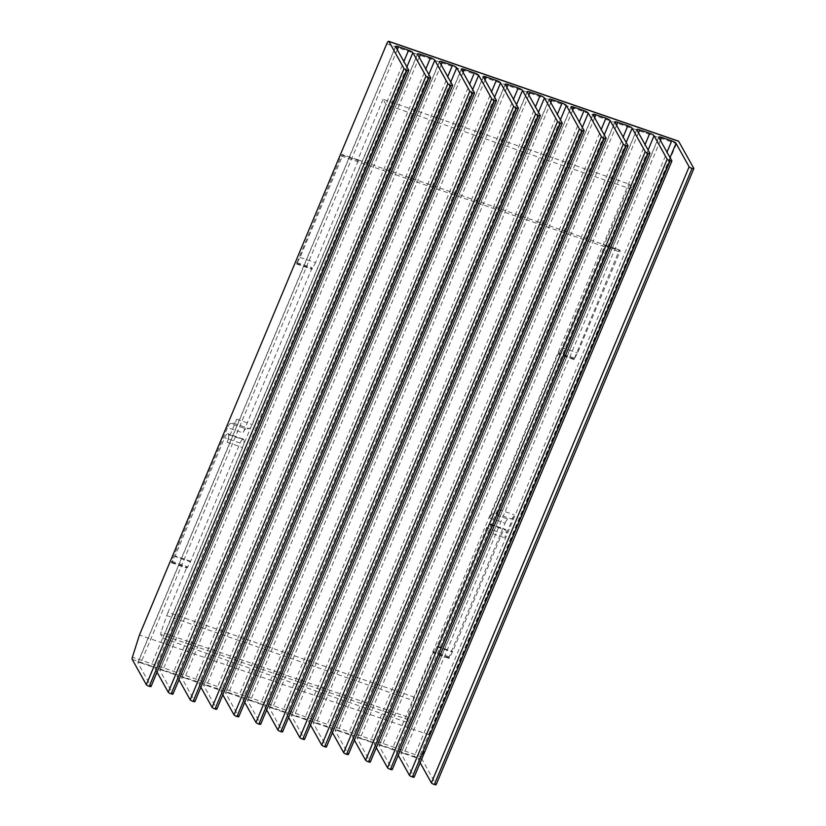 <?xml version="1.0" encoding="UTF-8"?>
<svg xmlns="http://www.w3.org/2000/svg" width="826" height="826" viewBox="0 0 826 826"><rect width="100%" height="100%" fill="white"/><g stroke="black" fill="none" stroke-linecap="round" stroke-linejoin="round"><path stroke-width="0.62" stroke-dasharray="4.13 3.1" d="M383.078 99.316L357.782 159.79A2.375 0.64 -71 0 0 357.689 159.81A1.982 0.527 109 0 1 357.751 159.81A1.982 0.527 109 0 1 357.844 159.903L358.257 160.636L342.759 155.298L300.034 257.413L296.451 263.948L341.169 155.969L618.674 251.579L573.956 359.558L577.55 353.022L620.264 250.897L619.861 250.175L604.364 244.837A1.982 0.527 -71 0 0 604.26 244.744A1.982 0.527 -71 0 0 604.198 244.733A2.375 0.64 109 0 1 604.291 244.713L629.588 184.239L383.078 99.316L386.052 104.644L252.229 424.543A6.329 1.704 -71 0 1 249.276 428.622L246.003 428.849L230.506 423.511L233.779 423.284A6.329 1.704 -71 0 0 236.732 419.205L227.109 442.209A6.329 1.704 -71 0 0 228.41 434.59L228.069 433.98A6.329 1.704 -71 0 0 227.749 433.681A6.329 1.704 -71 0 0 224.61 437.739L175.164 555.939A2.375 0.64 109 0 1 174.916 556.466L171.932 562.248L171.457 562.754L171.643 561.246L227.553 427.579L243.05 432.917A6.329 1.704 109 0 1 246.003 428.849M629.588 184.239L632.561 189.567L498.749 509.477A6.329 1.704 109 0 1 495.796 513.545L492.513 513.772A6.329 1.704 -71 0 0 489.57 517.85L558.644 352.702L558.397 354.158L558.934 353.714L562.052 347.674L604.766 245.559L604.364 244.837M489.57 517.85L505.068 523.188L449.148 656.846L448.9 658.301L449.437 657.857L452.431 652.065A2.375 0.64 -71 0 0 452.669 651.538L502.115 533.338A6.329 1.704 109 0 1 505.264 529.29A6.329 1.704 109 0 1 505.584 529.59L505.915 530.189A6.329 1.704 -71 0 1 504.614 537.819L514.247 514.815A6.329 1.704 -71 0 1 511.294 518.883L508.011 519.11L492.513 513.772M407.249 719.363L409.366 723.142L162.846 638.219L160.74 634.44L407.249 719.363A2.375 0.64 109 0 1 407.548 716.999L413.258 700.551A15.828 4.254 109 0 1 414.528 697.227L433.65 651.507L433.402 652.963L433.939 652.519L436.933 646.727A2.375 0.64 -71 0 0 437.171 646.2L486.617 528A6.329 1.704 109 0 1 489.766 523.952A6.329 1.704 109 0 1 490.086 524.242L490.417 524.851A6.329 1.704 109 0 1 489.116 532.481L504.614 537.819M414.528 697.227L168.019 612.303L187.141 566.584L186.955 568.092L187.43 567.586L190.414 561.804L174.916 556.466M638.498 132.831L382.025 745.961L392.061 749.419L645.065 144.581M660.428 140.389L403.955 753.518L414.012 756.977L667.005 152.17M616.578 125.284L360.095 738.403L370.131 741.862L623.134 137.033M594.648 117.726L338.175 730.855L348.2 734.314L601.214 129.476M572.717 110.168L316.244 723.297L326.28 726.756L579.284 121.928M550.797 102.62L294.314 715.75L304.35 719.198L557.354 114.37M528.867 95.062L272.394 708.192L282.42 711.651L535.434 106.812M506.937 87.515L250.464 700.634L260.5 704.093L513.504 99.265M485.017 79.957L228.534 693.086L238.569 696.535L491.573 91.707M463.087 72.399L206.614 685.528L216.639 688.987L469.653 84.149M441.156 64.851L184.683 677.97L194.719 681.429L447.723 76.601M419.236 57.293L162.753 670.423L172.789 673.882L425.793 69.043M397.306 49.736L140.833 662.865L150.859 666.324L403.873 61.496M358.257 160.636L315.532 262.751L300.034 257.413M296.637 262.441L312.135 267.779L311.949 269.286L315.532 262.751M312.135 267.779L243.05 432.917M618.674 251.579A2.375 0.64 109 0 1 619.696 250.071A1.982 0.527 109 0 1 619.758 250.082A1.982 0.527 109 0 1 619.861 250.175M230.506 423.511A6.329 1.704 -71 0 0 227.553 427.579M505.068 523.188A6.329 1.704 109 0 1 508.011 519.11M168.019 612.303A15.828 4.254 -71 0 0 166.749 615.628L161.039 632.076A2.375 0.64 -71 0 0 160.74 634.44M693.819 168.421L436.097 784.524L421.921 759.146A2.375 0.64 109 0 1 422.148 756.998L429.2 734.861L676.504 143.662A3.954 1.063 109 0 1 678.476 141.122M429.2 734.861L139.439 635.039M632.561 189.567L386.052 104.644M162.846 638.219L242.607 447.547A6.329 1.704 -71 0 0 243.907 439.928L243.567 439.318A6.329 1.704 -71 0 0 243.247 439.019A6.329 1.704 -71 0 0 240.108 443.077L190.661 561.277A2.375 0.64 109 0 1 190.414 561.804M409.366 723.142L489.116 532.481M420.166 762.79L418.297 759.435A3.954 0.888 22.7 0 0 414.012 756.977M403.955 753.518A3.954 0.888 22.7 0 0 400.971 753.198A3.954 0.888 22.7 0 0 401.023 753.488L658.745 137.374M671.858 160.864L414.136 776.967L401.023 753.488M398.235 755.263L396.335 751.866A3.954 0.888 22.7 0 0 392.061 749.419M382.025 745.961A3.954 0.888 22.7 0 0 379.051 745.641A3.954 0.888 22.7 0 0 379.093 745.93L636.815 129.827M649.938 153.306L392.216 769.409L379.093 745.93M376.305 747.706L374.415 744.319A3.954 0.888 22.7 0 0 370.131 741.862M360.095 738.403A3.954 0.888 22.7 0 0 357.121 738.093A3.954 0.888 22.7 0 0 357.173 738.372L614.895 122.269M628.008 145.748L370.285 761.861L357.173 738.372M354.375 740.148L352.485 736.761A3.954 0.888 22.7 0 0 348.2 734.314M338.175 730.855A3.954 0.888 22.7 0 0 335.191 730.535A3.954 0.888 22.7 0 0 335.242 730.824L592.965 114.711M606.077 138.2L348.355 754.303L335.242 730.824M332.455 732.6L330.555 729.203A3.954 0.888 22.7 0 0 326.28 726.756M316.244 723.297A3.954 0.888 22.7 0 0 313.271 722.977A3.954 0.888 22.7 0 0 313.312 723.266L571.034 107.163M584.158 130.642L326.435 746.745L313.312 723.266M310.524 725.042L308.635 721.656A3.954 0.888 22.7 0 0 304.35 719.198M294.314 715.75A3.954 0.888 22.7 0 0 291.341 715.43A3.954 0.888 22.7 0 0 291.392 715.708L549.114 99.605M562.227 123.084L304.505 739.198L291.392 715.708M288.594 717.484L286.705 714.098A3.954 0.888 22.7 0 0 282.42 711.651M272.394 708.192A3.954 0.888 22.7 0 0 269.41 707.872A3.954 0.888 22.7 0 0 269.462 708.161L527.184 92.058M540.297 115.537L282.575 731.64L269.462 708.161M266.674 709.937L264.774 706.55A3.954 0.888 22.7 0 0 260.5 704.093M250.464 700.634A3.954 0.888 22.7 0 0 247.49 700.324A3.954 0.888 22.7 0 0 247.532 700.603L505.254 84.5M518.377 107.979L260.655 724.082L247.532 700.603M244.744 702.379L242.854 698.992A3.954 0.888 22.7 0 0 238.569 696.535M228.534 693.086A3.954 0.888 22.7 0 0 225.56 692.766A3.954 0.888 22.7 0 0 225.612 693.055L483.334 76.942M496.447 100.431L238.724 716.534L225.612 693.055M222.814 694.831L220.924 691.434A3.954 0.888 22.7 0 0 216.639 688.987M206.614 685.528A3.954 0.888 22.7 0 0 203.63 685.208A3.954 0.888 22.7 0 0 203.681 685.497L461.404 69.394M474.516 92.873L216.794 708.976L203.681 685.497M200.894 687.273L198.994 683.887A3.954 0.888 22.7 0 0 194.719 681.429M184.683 677.97A3.954 0.888 22.7 0 0 181.71 677.661A3.954 0.888 22.7 0 0 181.751 677.939L439.473 61.836M452.596 85.315L194.874 701.429L181.751 677.939M178.963 679.715L177.074 676.329A3.954 0.888 22.7 0 0 172.789 673.882M162.753 670.423A3.954 0.888 22.7 0 0 159.779 670.103A3.954 0.888 22.7 0 0 159.831 670.392L417.553 54.279M430.666 77.768L172.944 693.871L159.831 670.392M157.033 672.168L155.143 668.771A3.954 0.888 22.7 0 0 150.859 666.324M140.833 662.865A3.954 0.888 22.7 0 0 137.849 662.545A3.954 0.888 22.7 0 0 137.901 662.834L395.623 46.731M408.736 70.21L151.013 686.313L137.901 662.834M342.759 155.298L342.346 154.565A1.982 0.527 -71 0 0 342.253 154.472A1.982 0.527 -71 0 0 342.191 154.472A2.375 0.64 -71 0 0 341.169 155.969M604.766 245.559L620.264 250.897M357.689 159.81L342.191 154.472M619.696 250.071L604.198 244.733M562.052 347.674L577.55 353.022M357.782 159.79L604.291 244.713M574.142 358.04L558.644 352.702M449.148 656.846L433.65 651.507M171.932 562.248L187.43 567.586M436.933 646.727L452.431 652.065M449.437 657.857L433.939 652.519M166.749 615.628L413.258 700.551M386.744 43.83L676.504 143.662M498.749 509.477L514.247 514.815M236.732 419.205L252.229 424.543M227.109 442.209L242.607 447.547M132.16 659.324L421.921 759.146M171.643 561.246L187.141 566.584M407.548 716.999L161.039 632.076M422.148 756.998L132.377 657.176M357.844 159.903L342.346 154.565M574.431 359.052L558.934 353.714M296.926 263.442L312.424 268.78M233.779 423.284L249.276 428.622M228.41 434.59L243.907 439.928M243.567 439.318L228.069 433.98M495.796 513.545L511.294 518.883M490.417 524.851L505.915 530.189M490.086 524.242L505.584 529.59M670.041 157.601L418.297 759.435M406.898 66.927L155.143 668.771M428.828 74.474L177.074 676.329M450.759 82.032L198.994 683.887M472.678 89.59L220.924 691.434M494.609 97.138L242.854 698.992M516.539 104.696L264.774 706.55M538.459 112.243L286.705 714.098M560.389 119.801L308.635 721.656M582.32 127.359L330.555 729.203M604.24 134.906L352.485 736.761M626.17 142.464L374.415 744.319M648.1 150.022L396.335 751.866M437.171 646.2L452.669 651.538M486.617 528L502.115 533.338M240.108 443.077L224.61 437.739M190.661 561.277L175.164 555.939M448.962 658.363L433.464 653.015M171.457 562.754L186.955 568.092M357.751 159.81L342.253 154.472M619.758 250.082L604.26 244.744M573.956 359.558L558.459 354.22M296.451 263.948L311.949 269.286M400.971 753.198L658.694 137.095M379.051 745.641L636.774 129.537M357.121 738.093L614.843 121.98M335.191 730.535L592.913 114.432M313.271 722.977L570.993 106.874M291.341 715.43L549.063 99.326M269.41 707.872L527.133 91.769M247.49 700.324L505.213 84.211M225.56 692.766L483.282 76.663M203.63 685.208L461.352 69.105M181.71 677.661L439.432 61.547M159.779 670.103L417.502 54M137.849 662.545L395.571 46.442M489.766 523.952L505.264 529.29M243.247 439.019L227.749 433.681"/><path stroke-width="1.24" d="M392.216 769.409A2.375 0.537 -157.3 0 1 392.236 769.584A2.375 0.537 -157.3 0 1 390.45 769.388L648.173 153.285A2.375 0.537 22.7 0 0 649.959 153.481A2.375 0.537 22.7 0 0 649.938 153.306L636.815 129.827A3.954 0.888 -157.3 0 1 636.774 129.537A3.954 0.888 -157.3 0 1 639.747 129.858L649.783 133.316A3.954 0.888 -157.3 0 1 654.058 135.763L648.1 150.022M414.136 776.967A2.375 0.537 -157.3 0 1 414.167 777.132A2.375 0.537 -157.3 0 1 412.38 776.946L670.103 160.843A2.375 0.537 22.7 0 0 671.889 161.029A2.375 0.537 22.7 0 0 671.858 160.864L658.745 137.374A3.954 0.888 -157.3 0 1 658.694 137.095A3.954 0.888 -157.3 0 1 661.678 137.405L671.734 140.874A3.954 0.888 -157.3 0 1 676.019 143.332L670.041 157.601M370.285 761.861A2.375 0.537 -157.3 0 1 370.316 762.026A2.375 0.537 -157.3 0 1 368.53 761.84L626.253 145.727A2.375 0.537 22.7 0 0 628.039 145.923A2.375 0.537 22.7 0 0 628.008 145.748L614.895 122.269A3.954 0.888 -157.3 0 1 614.843 121.98A3.954 0.888 -157.3 0 1 617.817 122.3L627.853 125.758A3.954 0.888 -157.3 0 1 632.138 128.206L626.17 142.464M348.355 754.303A2.375 0.537 -157.3 0 1 348.386 754.479A2.375 0.537 -157.3 0 1 346.6 754.283L604.322 138.179A2.375 0.537 22.7 0 0 606.108 138.365A2.375 0.537 22.7 0 0 606.077 138.2L592.965 114.711A3.954 0.888 -157.3 0 1 592.913 114.432A3.954 0.888 -157.3 0 1 595.897 114.752L605.923 118.201A3.954 0.888 -157.3 0 1 610.207 120.658L604.24 134.906M326.435 746.745A2.375 0.537 -157.3 0 1 326.456 746.921A2.375 0.537 -157.3 0 1 324.67 746.735L582.392 130.622A2.375 0.537 22.7 0 0 584.178 130.818A2.375 0.537 22.7 0 0 584.158 130.642L571.034 107.163A3.954 0.888 -157.3 0 1 570.993 106.874A3.954 0.888 -157.3 0 1 573.967 107.194L584.003 110.653A3.954 0.888 -157.3 0 1 588.277 113.1L582.32 127.359M304.505 739.198A2.375 0.537 -157.3 0 1 304.536 739.363A2.375 0.537 -157.3 0 1 302.75 739.177L560.472 123.074A2.375 0.537 22.7 0 0 562.258 123.26A2.375 0.537 22.7 0 0 562.227 123.084L549.114 99.605A3.954 0.888 -157.3 0 1 549.063 99.326A3.954 0.888 -157.3 0 1 552.036 99.636L562.072 103.095A3.954 0.888 -157.3 0 1 566.357 105.552L560.389 119.801M282.575 731.64A2.375 0.537 -157.3 0 1 282.606 731.815A2.375 0.537 -157.3 0 1 280.819 731.619L538.542 115.516A2.375 0.537 22.7 0 0 540.328 115.702A2.375 0.537 22.7 0 0 540.297 115.537L527.184 92.058A3.954 0.888 -157.3 0 1 527.133 91.769A3.954 0.888 -157.3 0 1 530.116 92.089L540.142 95.537A3.954 0.888 -157.3 0 1 544.427 97.995L538.459 112.243M260.655 724.082A2.375 0.537 -157.3 0 1 260.675 724.257A2.375 0.537 -157.3 0 1 258.889 724.072L516.611 107.958A2.375 0.537 22.7 0 0 518.398 108.154A2.375 0.537 22.7 0 0 518.377 107.979L505.254 84.5A3.954 0.888 -157.3 0 1 505.213 84.211A3.954 0.888 -157.3 0 1 508.186 84.531L518.222 87.99A3.954 0.888 -157.3 0 1 522.497 90.437L516.539 104.696M238.724 716.534A2.375 0.537 -157.3 0 1 238.755 716.7A2.375 0.537 -157.3 0 1 236.969 716.514L494.691 100.411A2.375 0.537 22.7 0 0 496.478 100.596A2.375 0.537 22.7 0 0 496.447 100.431L483.334 76.942A3.954 0.888 -157.3 0 1 483.282 76.663A3.954 0.888 -157.3 0 1 486.256 76.973L496.292 80.432A3.954 0.888 -157.3 0 1 500.577 82.889L494.609 97.138M216.794 708.976A2.375 0.537 -157.3 0 1 216.825 709.152A2.375 0.537 -157.3 0 1 215.039 708.956L472.761 92.853A2.375 0.537 22.7 0 0 474.547 93.049A2.375 0.537 22.7 0 0 474.516 92.873L461.404 69.394A3.954 0.888 -157.3 0 1 461.352 69.105A3.954 0.888 -157.3 0 1 464.336 69.425L474.361 72.884A3.954 0.888 -157.3 0 1 478.646 75.331L472.678 89.59M194.874 701.429A2.375 0.537 -157.3 0 1 194.895 701.594A2.375 0.537 -157.3 0 1 193.108 701.408L450.831 85.295A2.375 0.537 22.7 0 0 452.617 85.491A2.375 0.537 22.7 0 0 452.596 85.315L439.473 61.836A3.954 0.888 -157.3 0 1 439.432 61.547A3.954 0.888 -157.3 0 1 442.406 61.867L452.441 65.326A3.954 0.888 -157.3 0 1 456.716 67.773L450.759 82.032M172.944 693.871A2.375 0.537 -157.3 0 1 172.975 694.047A2.375 0.537 -157.3 0 1 171.189 693.85L428.911 77.747A2.375 0.537 22.7 0 0 430.697 77.933A2.375 0.537 22.7 0 0 430.666 77.768L417.553 54.279A3.954 0.888 -157.3 0 1 417.502 54A3.954 0.888 -157.3 0 1 420.475 54.32L430.511 57.768A3.954 0.888 -157.3 0 1 434.796 60.226L428.828 74.474M151.013 686.313A2.375 0.537 -157.3 0 1 151.044 686.489A2.375 0.537 -157.3 0 1 149.258 686.303L406.981 70.189A2.375 0.537 22.7 0 0 408.767 70.386A2.375 0.537 22.7 0 0 408.736 70.21L395.623 46.731A3.954 0.888 -157.3 0 1 395.571 46.442A3.954 0.888 -157.3 0 1 398.555 46.762L408.581 50.221A3.954 0.888 -157.3 0 1 412.866 52.668L406.898 66.927M148.897 686.169A2.375 0.537 -157.3 0 1 146.326 684.702L132.16 659.324A2.375 0.64 -71 0 1 132.377 657.176L139.439 635.039L386.744 43.83A3.954 1.063 -71 0 1 388.705 41.3A3.954 1.063 -71 0 1 388.912 41.486L404.048 68.599A2.375 0.537 22.7 0 0 406.619 70.065L149.258 686.303M436.097 784.524A2.375 0.537 -157.3 0 1 436.118 784.7A2.375 0.537 -157.3 0 1 434.342 784.514L692.064 168.401L434.342 784.514M433.98 784.39A2.375 0.537 -157.3 0 1 431.409 782.914L420.166 762.79M412.019 776.822A2.375 0.537 -157.3 0 1 409.448 775.346L667.181 159.242A2.375 0.537 22.7 0 0 669.741 160.719L412.38 776.946M409.448 775.346L398.235 755.263M390.099 769.264A2.375 0.537 -157.3 0 1 387.528 767.798L645.251 151.695A2.375 0.537 22.7 0 0 647.821 153.161L390.45 769.388M387.528 767.798L376.305 747.706M368.169 761.717A2.375 0.537 -157.3 0 1 365.598 760.24L623.32 144.137A2.375 0.537 22.7 0 0 625.891 145.603L368.53 761.84M365.598 760.24L354.375 740.148M346.239 754.159A2.375 0.537 -157.3 0 1 343.668 752.692L601.4 136.579A2.375 0.537 22.7 0 0 603.961 138.056L346.6 754.283M343.668 752.692L332.455 732.6M324.319 746.601A2.375 0.537 -157.3 0 1 321.748 745.135L579.47 129.032A2.375 0.537 22.7 0 0 582.041 130.498L324.67 746.735M321.748 745.135L310.524 725.042M302.388 739.053A2.375 0.537 -157.3 0 1 299.817 737.577L557.54 121.474A2.375 0.537 22.7 0 0 560.111 122.95L302.75 739.177M299.817 737.577L288.594 717.484M280.458 731.495A2.375 0.537 -157.3 0 1 277.887 730.029L535.609 113.916A2.375 0.537 22.7 0 0 538.18 115.392L280.819 731.619M277.887 730.029L266.674 709.937M258.538 723.948A2.375 0.537 -157.3 0 1 255.967 722.471L513.689 106.368A2.375 0.537 22.7 0 0 516.26 107.834L258.889 724.072M255.967 722.471L244.744 702.379M236.608 716.39A2.375 0.537 -157.3 0 1 234.037 714.913L491.759 98.81A2.375 0.537 22.7 0 0 494.33 100.287L236.969 716.514M234.037 714.913L222.814 694.831M214.677 708.832A2.375 0.537 -157.3 0 1 212.106 707.366L469.829 91.263A2.375 0.537 22.7 0 0 472.4 92.729L215.039 708.956M212.106 707.366L200.894 687.273M192.757 701.284A2.375 0.537 -157.3 0 1 190.186 699.808L447.909 83.705A2.375 0.537 22.7 0 0 450.48 85.171L193.108 701.408M190.186 699.808L178.963 679.715M170.827 693.726A2.375 0.537 -157.3 0 1 168.256 692.26L425.979 76.147A2.375 0.537 22.7 0 0 428.549 77.623L171.189 693.85M168.256 692.26L157.033 672.168M692.064 168.401A2.375 0.537 22.7 0 0 693.84 168.597A2.375 0.537 22.7 0 0 693.819 168.421L678.673 141.308L388.912 41.486M425.979 76.147L412.866 52.668M447.909 83.705L434.796 60.226M469.829 91.263L456.716 67.773M491.759 98.81L478.646 75.331M513.689 106.368L500.577 82.889M535.609 113.916L522.497 90.437M557.54 121.474L544.427 97.995M579.47 129.032L566.357 105.552M601.4 136.579L588.277 113.1M623.32 144.137L610.207 120.658M645.251 151.695L632.138 128.206M667.181 159.242L654.058 135.763M431.409 782.914L689.132 166.811L676.019 143.332M689.132 166.811A2.375 0.537 22.7 0 0 691.703 168.277M388.705 41.3L678.476 141.122A3.954 1.063 109 0 1 678.673 141.308M645.065 144.581L649.783 133.316M639.747 129.858L638.498 132.831M667.005 152.17L671.734 140.874M661.678 137.405L660.428 140.389M623.134 137.033L627.853 125.758M617.817 122.3L616.578 125.284M601.214 129.476L605.923 118.201M595.897 114.752L594.648 117.726M579.284 121.928L584.003 110.653M573.967 107.194L572.717 110.168M557.354 114.37L562.072 103.095M552.036 99.636L550.797 102.62M535.434 106.812L540.142 95.537M530.116 92.089L528.867 95.062M513.504 99.265L518.222 87.99M508.186 84.531L506.937 87.515M491.573 91.707L496.292 80.432M486.256 76.973L485.017 79.957M469.653 84.149L474.361 72.884M464.336 69.425L463.087 72.399M447.723 76.601L452.441 65.326M442.406 61.867L441.156 64.851M425.793 69.043L430.511 57.768M420.475 54.32L419.236 57.293M403.873 61.496L408.581 50.221M398.555 46.762L397.306 49.736M146.326 684.702L404.048 68.599M693.84 168.597L436.118 784.7M671.889 161.029L414.167 777.132M649.959 153.481L392.236 769.584M628.039 145.923L370.316 762.026M606.108 138.365L348.386 754.479M584.178 130.818L326.456 746.921M562.258 123.26L304.536 739.363M540.328 115.702L282.606 731.815M518.398 108.154L260.675 724.257M496.478 100.596L238.755 716.7M474.547 93.049L216.825 709.152M452.617 85.491L194.895 701.594M430.697 77.933L172.975 694.047M408.767 70.386L151.044 686.489"/></g></svg>
